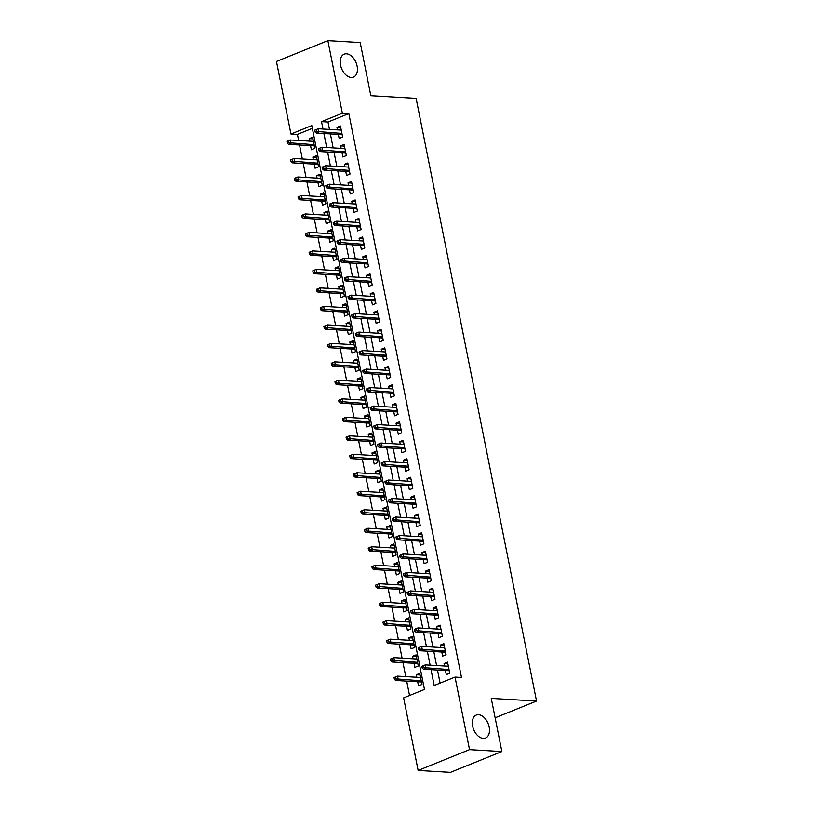 <?xml version="1.0" encoding="UTF-8"?>
<svg xmlns="http://www.w3.org/2000/svg" width="813" height="813" viewBox="0 0 813 813"><rect width="100%" height="100%" fill="white"/><g stroke="black" fill="none" stroke-linecap="round" stroke-linejoin="round"><path stroke-width="1.22" d="M351.206 77.469A12.378 7.825 -112 0 1 340.993 66.869A12.378 7.825 -112 0 1 344.194 54.156A12.378 7.825 -112 0 1 346.47 53.8A12.378 7.825 -112 0 1 356.683 64.39A12.378 7.825 -112 0 1 353.482 77.103A12.378 7.825 -112 0 1 351.206 77.469M483.268 738.397A12.378 7.825 -112 0 1 473.054 727.798A12.378 7.825 -112 0 1 476.255 715.094A12.378 7.825 -112 0 1 478.542 714.729A12.378 7.825 -112 0 1 488.755 725.328A12.378 7.825 -112 0 1 485.544 738.031A12.378 7.825 -112 0 1 483.268 738.397M327.863 40.65L360.21 42.55L370.83 95.7L416.104 98.353L536.539 701.05L491.255 698.397L501.875 751.547L450.483 772.35L418.136 770.45L403.634 697.889L424.477 689.454L311.806 125.588L290.963 134.023L276.461 61.453L327.863 40.65L342.364 113.21L321.521 121.645L323.005 129.033M312.355 128.352L297.436 134.399L298.645 140.476M299.55 144.978L302.345 158.962M303.239 163.464L306.034 177.447M306.938 181.949L309.733 195.943M310.627 200.435L313.422 214.429M314.326 218.931L317.121 232.914M318.015 237.416L320.81 251.4M321.714 255.902L324.509 269.886M325.403 274.388L328.198 288.381M329.102 292.873L331.897 306.867M332.791 311.369L335.586 325.352M336.491 329.854L339.285 343.838M340.18 348.34L342.974 362.324M343.879 366.826L346.673 380.819M347.568 385.311L350.362 399.305M351.267 403.807L354.062 417.791M354.956 422.293L357.75 436.276M358.655 440.778L361.45 454.762M362.344 459.264L365.139 473.257M366.043 477.749L368.838 491.743M369.732 496.245L372.527 510.229M373.431 514.731L376.226 528.714M377.12 533.216L379.915 547.2M380.819 551.702L383.614 565.696M384.508 570.187L387.303 584.181M388.208 588.683L391.002 602.667M391.896 607.169L394.691 621.152M395.596 625.654L398.39 639.638M399.285 644.14L402.089 658.134M402.984 662.625L405.778 676.619M406.683 681.121L409.549 695.491M297.436 134.399L290.963 134.023M338.34 134.379L339.163 138.484L342.639 137.082L340.423 125.985L336.948 127.397L337.446 129.877M342.039 152.864L342.862 156.97L346.338 155.568L344.112 144.48L340.647 145.883L341.135 148.362M345.728 171.35L346.551 175.466L350.027 174.053L347.812 162.966L344.336 164.368L344.834 166.848M349.427 189.836L350.251 193.951L353.726 192.549L351.501 181.451L348.035 182.854L348.523 185.344M353.116 208.331L353.94 212.437L357.415 211.034L355.2 199.937L351.724 201.35L352.222 203.829M356.816 226.817L357.639 230.922L361.114 229.52L358.889 218.423L355.423 219.835L355.921 222.315M360.515 245.302L361.328 249.408L364.803 248.006L362.588 236.918L359.112 238.321L359.61 240.8M364.204 263.788L365.027 267.904L368.502 266.491L366.277 255.404L362.811 256.806L363.309 259.286M367.903 282.274L368.716 286.389L372.191 284.987L369.976 273.89L366.5 275.292L366.998 277.782M371.592 300.769L372.415 304.875L375.891 303.473L373.665 292.375L370.2 293.788L370.698 296.267M375.291 319.255L376.104 323.361L379.58 321.958L377.364 310.861L373.889 312.273L374.387 314.753M378.98 337.741L379.803 341.846L383.279 340.444L381.063 329.356L377.588 330.759L378.086 333.239M382.679 356.226L383.492 360.342L386.968 358.929L384.752 347.842L381.277 349.244L381.775 351.724M386.368 374.712L387.191 378.828L390.667 377.425L388.451 366.328L384.976 367.73L385.474 370.22M390.067 393.207L390.88 397.313L394.356 395.911L392.14 384.813L388.665 386.226L389.163 388.705M393.756 411.693L394.579 415.799L398.055 414.396L395.84 403.299L392.364 404.711L392.862 407.191M397.455 430.179L398.268 434.284L401.744 432.882L399.529 421.795L396.053 423.197L396.551 425.677M401.144 448.664L401.968 452.78L405.443 451.367L403.228 440.28L399.752 441.683L400.25 444.162M404.844 467.15L405.657 471.266L409.132 469.853L406.917 458.766L403.441 460.168L403.939 462.658M408.533 485.646L409.356 489.751L412.831 488.349L410.616 477.251L407.14 478.654L407.638 481.144M412.232 504.131L413.045 508.237L416.52 506.834L414.305 495.737L410.829 497.15L411.327 499.629M415.921 522.617L416.744 526.722L420.219 525.32L418.004 514.233L414.528 515.635L415.026 518.115M419.62 541.102L420.443 545.218L423.908 543.806L421.693 532.718L418.217 534.121L418.715 536.6M423.309 559.588L424.132 563.704L427.608 562.291L425.392 551.204L421.917 552.606L422.414 555.086M427.008 578.084L427.831 582.189L431.297 580.787L429.081 569.689L425.606 571.092L426.103 573.582M430.697 596.569L431.52 600.675L434.996 599.272L432.78 588.175L429.305 589.588L429.803 592.067M434.396 615.055L435.219 619.16L438.685 617.758L436.469 606.671L432.994 608.073L433.492 610.553M438.085 633.54L438.908 637.656L442.384 636.244L440.168 625.156L436.693 626.559L437.191 629.038M441.784 652.026L442.607 656.142L446.073 654.729L443.857 643.642L440.382 645.044L440.88 647.524M420.097 675.003L416.297 674.78L416.795 677.259M417.689 681.761L418.512 685.877L421.988 684.465L419.772 673.377L416.297 674.78M416.398 656.518L412.608 656.294L413.095 658.774M414 663.276L414.823 667.382L418.289 665.979L416.073 654.892L412.608 656.294M412.709 638.032L408.909 637.809L409.406 640.288M410.301 644.79L411.124 648.896L414.6 647.494L412.384 636.396L408.909 637.809M409.01 619.536L405.22 619.313L405.707 621.803M406.612 626.305L407.435 630.41L410.9 629.008L408.685 617.91L405.22 619.313M405.321 601.051L401.52 600.827L402.018 603.307M402.913 607.809L403.736 611.925L407.211 610.512L404.996 599.425L401.52 600.827M401.622 582.565L397.831 582.342L398.319 584.821M399.224 589.323L400.047 593.439L403.512 592.027L401.297 580.939L397.831 582.342M397.933 564.08L394.132 563.856L394.63 566.336M395.525 570.838L396.348 574.943L399.823 573.541L397.608 562.454L394.132 563.856M394.234 545.594L390.443 545.371L390.931 547.85M391.836 552.352L392.659 556.458L396.124 555.055L393.909 543.958L390.443 545.371M390.545 527.098L386.744 526.875L387.242 529.365M388.136 533.867L388.96 537.972L392.435 536.57L390.22 525.472L386.744 526.875M386.846 508.613L383.055 508.389L383.543 510.879M384.447 515.371L385.271 519.487L388.736 518.074L386.521 506.987L383.055 508.389M383.157 490.127L379.356 489.904L379.854 492.383M380.748 496.885L381.571 501.001L385.047 499.589L382.832 488.501L379.356 489.904M379.458 471.642L375.657 471.418L376.155 473.898M377.059 478.4L377.882 482.505L381.348 481.103L379.132 470.016L375.657 471.418M375.769 453.156L371.968 452.932L372.466 455.412M373.36 459.914L374.183 464.02L377.659 462.617L375.443 451.52L371.968 452.932M372.069 434.66L368.269 434.447L368.767 436.927M369.671 441.429L370.494 445.534L373.96 444.132L371.744 433.034L368.269 434.447M368.38 416.175L364.58 415.951L365.078 418.441M365.972 422.933L366.795 427.049L370.271 425.646L368.055 414.549L364.58 415.951M364.681 397.689L360.881 397.466L361.379 399.945M362.283 404.447L363.106 408.563L366.572 407.15L364.356 396.063L360.881 397.466M360.992 379.204L357.192 378.98L357.69 381.46M358.584 385.962L359.407 390.067L362.883 388.665L360.667 377.578L357.192 378.98M357.293 360.718L353.492 360.494L353.99 362.974M354.895 367.476L355.718 371.582L359.183 370.179L356.968 359.082L353.492 360.494M353.604 342.222L349.803 342.009L350.301 344.488M351.196 348.99L352.019 353.096L355.494 351.694L353.279 340.596L349.803 342.009M349.905 323.737L346.104 323.513L346.602 326.003M347.507 330.495L348.32 334.61L351.795 333.208L349.58 322.111L346.104 323.513M346.216 305.251L342.415 305.027L342.913 307.507M343.808 312.009L344.631 316.125L348.106 314.712L345.891 303.625L342.415 305.027M342.517 286.765L338.716 286.542L339.214 289.022M340.119 293.523L340.932 297.629L344.407 296.227L342.192 285.139L338.716 286.542M338.828 268.28L335.027 268.056L335.525 270.536M336.419 275.038L337.243 279.144L340.718 277.741L338.503 266.644L335.027 268.056M335.129 249.784L331.328 249.571L331.826 252.05M332.73 256.552L333.543 260.658L337.019 259.256L334.804 248.158L331.328 249.571M331.44 231.299L327.639 231.075L328.137 233.565M329.031 238.057L329.854 242.172L333.33 240.77L331.115 229.673L327.639 231.075M327.741 212.813L323.94 212.589L324.438 215.069M325.342 219.571L326.155 223.687L329.631 222.274L327.415 211.187L323.94 212.589M324.052 194.327L320.251 194.104L320.749 196.583M321.643 201.085L322.466 205.191L325.942 203.789L323.726 192.701L320.251 194.104M320.352 175.842L316.552 175.618L317.05 178.098M317.954 182.6L318.767 186.705L322.243 185.303L320.027 174.206L316.552 175.618M316.664 157.346L312.863 157.133L313.361 159.612M314.255 164.114L315.078 168.22L318.554 166.817L316.338 155.72L312.863 157.133M310.566 145.618L311.379 149.734L314.855 148.332L312.639 137.234L309.164 138.637L309.662 141.127M431.032 669.668L434.203 685.522L455.036 677.087L461.499 677.463L348.828 113.596L327.995 122.031L329.468 129.409M330.373 133.911L333.167 147.895M334.062 152.397L336.856 166.38M337.761 170.882L340.556 184.876M341.45 189.368L344.245 203.362M345.149 207.864L347.944 221.847M348.838 226.349L351.633 240.333M352.537 244.835L355.332 258.819M356.226 263.321L359.021 277.314M359.925 281.806L362.72 295.8M363.614 300.302L366.409 314.285M367.313 318.787L370.108 332.771M371.002 337.273L373.797 351.257M374.702 355.759L377.496 369.752M378.391 374.244L381.185 388.238M382.09 392.74L384.884 406.724M385.779 411.226L388.573 425.209M389.478 429.711L392.273 443.695M393.167 448.197L395.961 462.18M396.866 466.682L399.661 480.676M400.555 485.178L403.35 499.162M404.254 503.664L407.049 517.647M407.943 522.149L410.738 536.133M411.642 540.635L414.437 554.618M415.331 559.12L418.126 573.114M419.03 577.606L421.825 591.6M422.719 596.102L425.514 610.085M426.419 614.587L429.213 628.571M430.107 633.073L432.902 647.057M433.807 651.559L436.601 665.552M437.496 670.044L440.107 683.123M445.473 670.522L446.296 674.627L449.772 673.225L447.557 662.128L444.081 663.53L444.579 666.02M495.137 717.808L536.539 701.05M501.875 751.547L469.538 749.647L418.136 770.45M348.828 113.596L342.364 113.21M455.036 677.087L469.538 749.647M323.899 133.525L326.694 147.519M327.598 152.021L330.393 166.004M331.287 170.506L334.082 184.49M334.986 188.992L337.781 202.976M338.675 207.478L341.47 221.471M342.375 225.963L345.169 239.957M346.064 244.459L348.858 258.443M349.763 262.945L352.557 276.928M353.452 281.43L356.246 295.414M357.151 299.916L359.946 313.909M360.84 318.401L363.635 332.395M364.539 336.897L367.334 350.881M368.228 355.383L371.023 369.366M371.927 373.868L374.722 387.852M375.616 392.354L378.411 406.348M379.315 410.839L382.11 424.833M383.004 429.335L385.799 443.319M386.703 447.821L389.498 461.804M390.392 466.306L393.187 480.29M394.092 484.792L396.886 498.786M397.781 503.277L400.575 517.271M401.48 521.773L404.274 535.757M405.169 540.259L407.963 554.242M408.868 558.744L411.663 572.728M412.557 577.23L415.352 591.224M416.256 595.716L419.051 609.709M419.945 614.211L422.74 628.195M423.644 632.697L426.439 646.681M427.333 651.183L430.128 665.166M327.995 122.031L321.521 121.645M447.882 663.754L444.081 663.53M312.964 138.86L309.164 138.637M444.183 645.268L440.382 645.044M440.494 626.782L436.693 626.559M436.794 608.297L432.994 608.073M433.105 589.811L429.305 589.588M429.406 571.315L425.606 571.092M425.717 552.83L421.917 552.606M422.018 534.344L418.217 534.121M418.329 515.859L414.528 515.635M414.63 497.373L410.829 497.15M410.941 478.877L407.14 478.654M407.242 460.392L403.441 460.168M403.553 441.906L399.752 441.683M399.854 423.421L396.053 423.197M396.165 404.935L392.364 404.711M392.466 386.439L388.665 386.226M388.777 367.954L384.976 367.73M385.077 349.468L381.277 349.244M381.388 330.982L377.588 330.759M377.689 312.497L373.889 312.273M374 294.001L370.2 293.788M370.301 275.516L366.5 275.292M366.602 257.03L362.811 256.806M362.913 238.544L359.112 238.321M359.214 220.059L355.423 219.835M355.525 201.563L351.724 201.35M351.826 183.077L348.035 182.854M348.137 164.592L344.336 164.368M344.438 146.106L340.647 145.883M340.749 127.621L336.948 127.397M421.856 666.314L422.221 668.164L423.614 667.605L423.248 665.756L421.856 666.314L425.331 664.892L448.38 666.243M423.248 665.756L425.331 664.892L426.002 668.215L423.502 669.231L449.274 670.735M423.614 667.605L449.04 669.566M422.221 668.164L423.502 669.231M394.071 677.564L394.437 679.414L395.829 678.845L395.464 676.995L394.071 677.564L397.547 676.131L398.218 679.465L395.718 680.471L421.49 681.985M395.829 678.845L421.256 680.816M395.464 676.995L397.547 676.131L420.595 677.483M395.718 680.471L394.437 679.414M418.156 647.829L418.532 649.678L419.915 649.12L419.549 647.27L418.156 647.829L421.642 646.396L444.681 647.748M419.549 647.27L421.642 646.396L422.303 649.729L419.803 650.735L445.585 652.25M419.915 649.12L445.341 651.081M418.532 649.678L419.803 650.735M414.467 629.343L414.833 631.193L416.226 630.624L415.86 628.774L414.467 629.343L417.943 627.91L440.992 629.262M415.86 628.774L417.943 627.91L418.614 631.244L416.114 632.25L441.886 633.764M416.226 630.624L441.652 632.595M414.833 631.193L416.114 632.25M410.768 610.858L411.144 612.697L412.526 612.138L412.161 610.289L410.768 610.858L414.254 609.425L437.292 610.776M412.161 610.289L414.254 609.425L414.915 612.748L412.415 613.764L438.187 615.278M412.526 612.138L437.953 614.1M411.144 612.697L412.415 613.764M407.079 592.362L407.445 594.212L408.837 593.653L408.472 591.803L407.079 592.362L410.555 590.939L433.593 592.291M408.472 591.803L410.555 590.939L411.226 594.262L408.726 595.279L434.498 596.793M408.837 593.653L434.264 595.614M407.445 594.212L408.726 595.279M390.372 659.079L390.748 660.918L392.14 660.359L391.764 658.51L390.372 659.079L393.858 657.646L394.518 660.969L392.018 661.985L417.801 663.499M392.14 660.359L417.567 662.321M391.764 658.51L393.858 657.646L416.896 658.997M392.018 661.985L390.748 660.918M386.683 640.583L387.049 642.433L388.441 641.874L388.075 640.024L386.683 640.583L390.159 639.16L390.829 642.483L388.329 643.5L414.102 645.014M388.441 641.874L413.868 643.835M388.075 640.024L390.159 639.16L413.207 640.512M388.329 643.5L387.049 642.433M382.984 622.097L383.36 623.947L384.752 623.388L384.376 621.539L382.984 622.097L386.47 620.675L387.13 623.998L384.63 625.014L410.413 626.518M384.752 623.388L410.179 625.349M384.376 621.539L386.47 620.675L409.508 622.026M384.63 625.014L383.36 623.947M379.295 603.612L379.661 605.461L381.053 604.902L380.687 603.053L379.295 603.612L382.771 602.179L383.441 605.512L380.941 606.518L406.713 608.033M381.053 604.902L406.48 606.864M380.687 603.053L382.771 602.179L405.819 603.531M380.941 606.518L379.661 605.461M403.38 573.876L403.756 575.726L405.138 575.167L404.772 573.317L403.38 573.876L406.866 572.454L429.904 573.805M404.772 573.317L406.866 572.454L407.526 575.777L405.026 576.793L430.799 578.297M405.138 575.167L430.565 577.128M403.756 575.726L405.026 576.793M375.596 585.126L375.972 586.976L377.354 586.407L376.988 584.557L375.596 585.126L379.082 583.693L379.742 587.027L377.242 588.033L403.024 589.547M377.354 586.407L402.791 588.378M376.988 584.557L379.082 583.693L402.12 585.045M377.242 588.033L375.972 586.976M399.691 555.391L400.057 557.24L401.449 556.681L401.073 554.832L399.691 555.391L403.167 553.958L426.205 555.309M401.073 554.832L403.167 553.958L403.837 557.291L401.337 558.307L427.11 559.811M401.449 556.681L426.876 558.643M400.057 557.24L401.337 558.307M395.992 536.905L396.368 538.755L397.75 538.186L397.384 536.336L395.992 536.905L399.478 535.472L422.516 536.824M397.384 536.336L399.478 535.472L400.138 538.806L397.638 539.812L423.41 541.326M397.75 538.186L423.177 540.157M396.368 538.755L397.638 539.812M392.303 518.42L392.669 520.269L394.061 519.7L393.685 517.851L392.303 518.42L395.779 516.987L418.817 518.338M393.685 517.851L395.779 516.987L396.449 520.32L393.939 521.326L419.721 522.84M394.061 519.7L419.488 521.661M392.669 520.269L393.939 521.326M388.604 499.924L388.98 501.773L390.362 501.215L389.996 499.365L388.604 499.924L392.09 498.501L415.128 499.853M389.996 499.365L392.09 498.501L392.75 501.824L390.25 502.841L416.022 504.355M390.362 501.215L415.789 503.176M388.98 501.773L390.25 502.841M384.915 481.438L385.281 483.288L386.673 482.729L386.297 480.879L384.915 481.438L388.39 480.016L411.429 481.367M386.297 480.879L388.39 480.016L389.061 483.339L386.551 484.355L412.333 485.859M386.673 482.729L412.1 484.69M385.281 483.288L386.551 484.355M371.907 566.641L372.273 568.49L373.665 567.921L373.299 566.072L371.907 566.641L375.382 565.208L376.053 568.541L373.553 569.547L399.325 571.061M373.665 567.921L399.092 569.883M373.299 566.072L375.382 565.208L398.431 566.559M373.553 569.547L372.273 568.49M368.208 548.145L368.584 549.995L369.966 549.436L369.6 547.586L368.208 548.145L371.693 546.722L372.354 550.045L369.854 551.062L395.636 552.576M369.966 549.436L395.403 551.397M369.6 547.586L371.693 546.722L394.732 548.074M369.854 551.062L368.584 549.995M364.519 529.659L364.885 531.509L366.277 530.95L365.911 529.1L364.519 529.659L367.994 528.237L368.665 531.56L366.165 532.576L391.937 534.08M366.277 530.95L391.703 532.911M365.911 529.1L367.994 528.237L391.043 529.588M366.165 532.576L364.885 531.509M360.82 511.174L361.196 513.023L362.578 512.464L362.212 510.615L360.82 511.174L364.305 509.741L364.966 513.074L362.466 514.09L388.248 515.594M362.578 512.464L388.004 514.426M362.212 510.615L364.305 509.741L387.344 511.092M362.466 514.09L361.196 513.023M357.131 492.688L357.496 494.538L358.889 493.969L358.523 492.119L357.131 492.688L360.606 491.255L361.277 494.589L358.777 495.595L384.549 497.109M358.889 493.969L384.315 495.94M358.523 492.119L360.606 491.255L383.655 492.607M358.777 495.595L357.496 494.538M381.216 462.953L381.592 464.802L382.974 464.243L382.608 462.394L381.216 462.953L384.701 461.52L407.74 462.871M382.608 462.394L384.701 461.52L385.362 464.853L382.862 465.869L408.634 467.373M382.974 464.243L408.4 466.205M381.592 464.802L382.862 465.869M353.431 474.203L353.807 476.052L355.19 475.483L354.824 473.633L353.431 474.203L356.917 472.77L357.578 476.103L355.078 477.109L380.86 478.623M355.19 475.483L380.616 477.444M354.824 473.633L356.917 472.77L379.956 474.121M355.078 477.109L353.807 476.052M377.527 444.467L377.893 446.317L379.285 445.748L378.909 443.898L377.527 444.467L381.002 443.034L404.041 444.386M378.909 443.898L381.002 443.034L381.663 446.367L379.163 447.374L404.945 448.888M379.285 445.748L404.711 447.719M377.893 446.317L379.163 447.374M349.742 455.707L350.108 457.556L351.501 456.997L351.135 455.148L349.742 455.707L353.218 454.284L353.889 457.607L351.389 458.623L377.161 460.138M351.501 456.997L376.927 458.959M351.135 455.148L353.218 454.284L376.267 455.636M351.389 458.623L350.108 457.556M373.828 425.982L374.204 427.831L375.586 427.262L375.22 425.412L373.828 425.982L377.313 424.549L400.352 425.9M375.22 425.412L377.313 424.549L377.974 427.882L375.474 428.888L401.246 430.402M375.586 427.262L401.012 429.234M374.204 427.831L375.474 428.888M346.043 437.221L346.419 439.071L347.801 438.512L347.436 436.662L346.043 437.221L349.529 435.798L350.19 439.122L347.69 440.138L373.462 441.642M347.801 438.512L373.228 440.473M347.436 436.662L349.529 435.798L372.567 437.15M347.69 440.138L346.419 439.071M370.139 407.486L370.504 409.335L371.897 408.776L371.521 406.927L370.139 407.486L373.614 406.063L396.653 407.415M371.521 406.927L373.614 406.063L374.275 409.386L371.775 410.402L397.557 411.917M371.897 408.776L397.323 410.738M370.504 409.335L371.775 410.402M342.354 418.736L342.72 420.585L344.112 420.026L343.747 418.177L342.354 418.736L345.83 417.303L346.501 420.636L344.001 421.652L369.773 423.156M344.112 420.026L369.539 421.988M343.747 418.177L345.83 417.303L368.878 418.654M344.001 421.652L342.72 420.585M366.439 389L366.815 390.85L368.198 390.291L367.832 388.441L366.439 389L369.925 387.577L392.964 388.929M367.832 388.441L369.925 387.577L370.586 390.901L368.086 391.917L393.858 393.421M368.198 390.291L393.624 392.252M366.815 390.85L368.086 391.917M338.655 400.25L339.031 402.1L340.413 401.531L340.047 399.681L338.655 400.25L342.141 398.817L342.801 402.15L340.301 403.157L366.074 404.671M340.413 401.531L365.84 403.502M340.047 399.681L342.141 398.817L365.179 400.169M340.301 403.157L339.031 402.1M362.75 370.515L363.116 372.364L364.509 371.805L364.133 369.956L362.75 370.515L366.226 369.082L389.264 370.433M364.133 369.956L366.226 369.082L366.887 372.415L364.387 373.431L390.169 374.935M364.509 371.805L389.935 373.767M363.116 372.364L364.387 373.431M334.966 381.764L335.332 383.614L336.724 383.045L336.358 381.195L334.966 381.764L338.442 380.332L339.112 383.665L336.612 384.671L362.385 386.185M336.724 383.045L362.151 385.016M336.358 381.195L338.442 380.332L361.48 381.683M336.612 384.671L335.332 383.614M359.051 352.029L359.427 353.879L360.809 353.309L360.444 351.46L359.051 352.029L362.537 350.596L385.575 351.948M360.444 351.46L362.537 350.596L363.198 353.929L360.698 354.935L386.47 356.45M360.809 353.309L386.236 355.281M359.427 353.879L360.698 354.935M355.362 333.543L355.728 335.393L357.12 334.824L356.744 332.974L355.362 333.543L358.838 332.111L381.876 333.462M356.744 332.974L358.838 332.111L359.498 335.444L356.998 336.45L382.781 337.964M357.12 334.824L382.547 336.795M355.728 335.393L356.998 336.45M351.663 315.048L352.039 316.897L353.421 316.338L353.055 314.489L351.663 315.048L355.139 313.625L378.187 314.977M353.055 314.489L355.139 313.625L355.809 316.948L353.309 317.964L379.082 319.479M353.421 316.338L378.848 318.3M352.039 316.897L353.309 317.964M347.974 296.562L348.34 298.412L349.732 297.853L349.356 296.003L347.974 296.562L351.45 295.139L374.488 296.491M349.356 296.003L351.45 295.139L352.11 298.462L349.61 299.479L375.393 300.993M349.732 297.853L375.159 299.814M348.34 298.412L349.61 299.479M344.275 278.076L344.641 279.926L346.033 279.367L345.667 277.518L344.275 278.076L347.751 276.654L370.799 277.995M345.667 277.518L347.751 276.654L348.421 279.977L345.921 280.993L371.693 282.497M346.033 279.367L371.46 281.328M344.641 279.926L345.921 280.993M340.586 259.591L340.952 261.44L342.344 260.871L341.968 259.032L340.586 259.591L344.062 258.158L367.1 259.51M341.968 259.032L344.062 258.158L344.722 261.491L342.222 262.497L368.004 264.012M342.344 260.871L367.771 262.843M340.952 261.44L342.222 262.497M336.887 241.105L337.253 242.955L338.645 242.386L338.279 240.536L336.887 241.105L340.362 239.672L363.411 241.024M338.279 240.536L340.362 239.672L341.033 243.006L338.533 244.012L364.305 245.526M338.645 242.386L364.072 244.357M337.253 242.955L338.533 244.012M333.198 222.61L333.564 224.459L334.956 223.9L334.58 222.051L333.198 222.61L336.673 221.187L359.712 222.538M334.58 222.051L336.673 221.187L337.334 224.51L334.834 225.526L360.616 227.04M334.956 223.9L360.383 225.862M333.564 224.459L334.834 225.526M329.499 204.124L329.865 205.974L331.257 205.415L330.891 203.565L329.499 204.124L332.974 202.701L356.023 204.053M330.891 203.565L332.974 202.701L333.645 206.024L331.145 207.041L356.917 208.555M331.257 205.415L356.683 207.376M329.865 205.974L331.145 207.041M325.81 185.638L326.176 187.488L327.568 186.929L327.192 185.079L325.81 185.638L329.285 184.216L352.324 185.567M327.192 185.079L329.285 184.216L329.946 187.539L327.446 188.555L353.228 190.059M327.568 186.929L352.994 188.89M326.176 187.488L327.446 188.555M322.111 167.153L322.476 169.002L323.869 168.433L323.503 166.594L322.111 167.153L325.586 165.72L348.635 167.072M323.503 166.594L325.586 165.72L326.257 169.053L323.757 170.059L349.529 171.573M323.869 168.433L349.295 170.405M322.476 169.002L323.757 170.059M318.422 148.667L318.787 150.517L320.18 149.948L319.804 148.098L318.422 148.667L321.897 147.234L344.936 148.586M319.804 148.098L321.897 147.234L322.558 150.568L320.058 151.574L345.84 153.088M320.18 149.948L345.606 151.919M318.787 150.517L320.058 151.574M314.722 130.171L315.088 132.021L316.481 131.462L316.115 129.613L314.722 130.171L318.198 128.749L341.247 130.1M316.115 129.613L318.198 128.749L318.869 132.072L316.369 133.088L342.141 134.602M316.481 131.462L341.907 133.423M315.088 132.021L316.369 133.088M331.267 363.269L331.643 365.118L333.025 364.559L332.659 362.71L331.267 363.269L334.753 361.846L335.413 365.169L332.913 366.185L358.685 367.7M333.025 364.559L358.452 366.521M332.659 362.71L334.753 361.846L357.791 363.198M332.913 366.185L331.643 365.118M327.578 344.783L327.944 346.633L329.336 346.074L328.96 344.224L327.578 344.783L331.054 343.36L331.724 346.684L329.214 347.7L354.996 349.214M329.336 346.074L354.763 348.035M328.96 344.224L331.054 343.36L354.092 344.712M329.214 347.7L327.944 346.633M323.879 326.298L324.255 328.147L325.637 327.588L325.271 325.739L323.879 326.298L327.365 324.875L328.025 328.198L325.525 329.214L351.297 330.718M325.637 327.588L351.064 329.55M325.271 325.739L327.365 324.875L350.403 326.216M325.525 329.214L324.255 328.147M320.19 307.812L320.556 309.662L321.948 309.092L321.572 307.253L320.19 307.812L323.665 306.379L324.336 309.712L321.826 310.718L347.608 312.233M321.948 309.092L347.375 311.064M321.572 307.253L323.665 306.379L346.704 307.731M321.826 310.718L320.556 309.662M316.491 289.326L316.867 291.176L318.249 290.607L317.883 288.757L316.491 289.326L319.976 287.893L320.637 291.227L318.137 292.233L343.909 293.747M318.249 290.607L343.675 292.578M317.883 288.757L319.976 287.893L343.015 289.245M318.137 292.233L316.867 291.176M312.802 270.831L313.168 272.68L314.56 272.121L314.184 270.272L312.802 270.831L316.277 269.408L316.938 272.731L314.438 273.747L340.22 275.261M314.56 272.121L339.986 274.083M314.184 270.272L316.277 269.408L339.316 270.759M314.438 273.747L313.168 272.68M309.103 252.345L309.479 254.195L310.861 253.636L310.495 251.786L309.103 252.345L312.588 250.922L313.249 254.245L310.749 255.262L336.521 256.776M310.861 253.636L336.287 255.597M310.495 251.786L312.588 250.922L335.627 252.274M310.749 255.262L309.479 254.195M305.414 233.859L305.779 235.709L307.172 235.15L306.796 233.301L305.414 233.859L308.889 232.437L309.55 235.76L307.05 236.776L332.832 238.28M307.172 235.15L332.598 237.111M306.796 233.301L308.889 232.437L331.928 233.778M307.05 236.776L305.779 235.709M301.714 215.374L302.09 217.223L303.473 216.654L303.107 214.815L301.714 215.374L305.2 213.941L305.861 217.274L303.361 218.28L329.133 219.795M303.473 216.654L328.899 218.626M303.107 214.815L305.2 213.941L328.239 215.293M303.361 218.28L302.09 217.223M298.025 196.888L298.391 198.738L299.784 198.169L299.408 196.319L298.025 196.888L301.501 195.455L302.162 198.789L299.662 199.795L325.444 201.309M299.784 198.169L325.21 200.14M299.408 196.319L301.501 195.455L324.539 196.807M299.662 199.795L298.391 198.738M294.326 178.393L294.702 180.242L296.084 179.683L295.719 177.834L294.326 178.393L297.812 176.97L298.473 180.293L295.973 181.309L321.745 182.823M296.084 179.683L321.511 181.645M295.719 177.834L297.812 176.97L320.85 178.321M295.973 181.309L294.702 180.242M290.637 159.907L291.003 161.757L292.395 161.198L292.019 159.348L290.637 159.907L294.113 158.484L294.773 161.807L292.274 162.824L318.056 164.338M292.395 161.198L317.822 163.159M292.019 159.348L294.113 158.484L317.151 159.836M292.274 162.824L291.003 161.757M286.938 141.421L287.314 143.271L288.696 142.712L288.33 140.862L286.938 141.421L290.414 139.999L291.084 143.322L288.585 144.338L314.357 145.842M288.696 142.712L314.123 144.673M288.33 140.862L290.414 139.999L313.462 141.35M288.585 144.338L287.314 143.271"/></g></svg>
